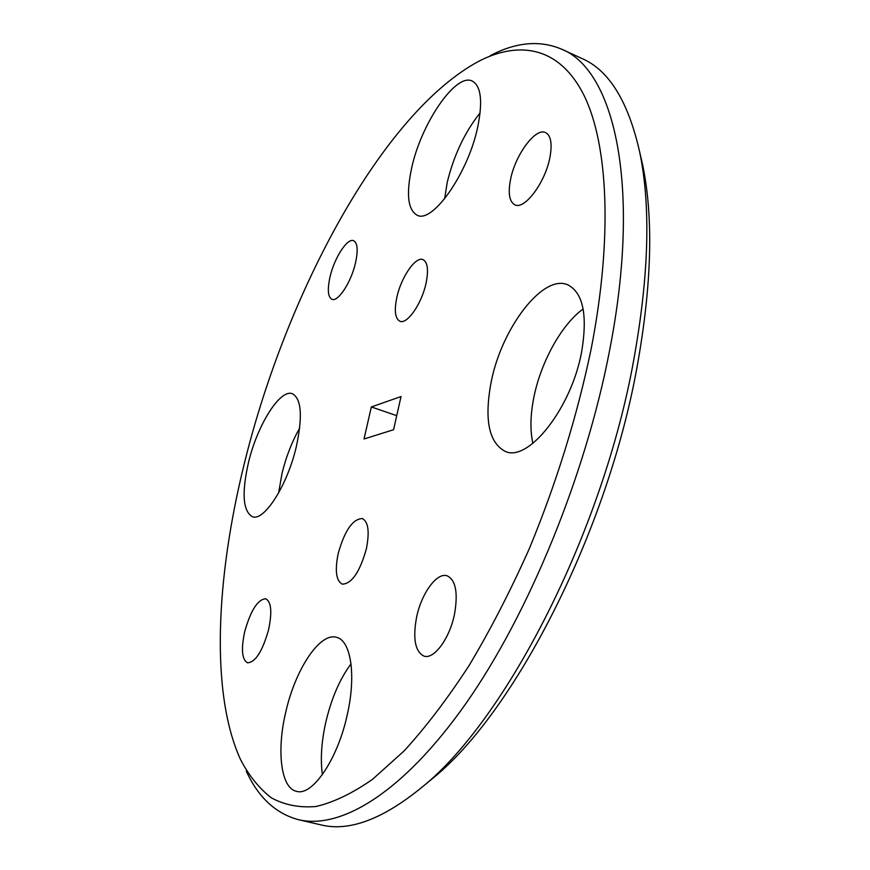 <?xml version="1.0" encoding="UTF-8"?>
<svg xmlns="http://www.w3.org/2000/svg" width="870" height="870" viewBox="0 0 870 870"><rect width="100%" height="100%" fill="white"/><g stroke="black" fill="none" stroke-linecap="round" stroke-linejoin="round"><path stroke-width="1.3" d="M591.208 348.696C612.937 236.923 607.945 144.594 584.281 95.896C560.28 47.469 520.564 39.955 479.044 61.117C381.669 113.307 285.741 294.43 244.231 463.938C215.999 578.017 210.192 693.705 240.675 759.825C249.016 775.779 259.216 788.437 271.277 797.779C284.392 804.978 299.258 807.893 315.886 806.523C333.428 802.466 352.317 793.396 372.545 779.313L404.061 750.973C425.745 727.276 447.419 698.806 469.071 665.572C490.386 629.902 510.451 590.958 529.286 548.72C556.55 482.73 577.191 416.056 591.208 348.696M490.343 55.604C516.03 42.13 539.759 39.976 561.541 49.144C613.883 69.698 642.016 184.581 609.576 350.523C585.521 475.868 528.612 614.144 466.026 703.341C403.245 792.646 340.92 829.73 298.649 819.725C275.812 813.668 258.336 797.453 246.253 771.103M640.081 153.74L642.647 164.919C653.609 217.685 651.793 284.773 637.21 366.172C607.717 531.233 514.888 711.671 433.597 777.66L424.745 784.936M298.649 819.725L320.682 824.825C349.174 832.003 383.365 819.116 423.255 786.165C506.688 718.544 603.084 530.983 633.784 359.756C648.966 275.366 650.912 206.07 639.646 151.869C628.216 101.398 609.033 70.307 582.095 58.573L561.541 49.144M396.894 297.149C394.099 310.557 395.1 318.594 399.895 321.237C407.051 324.782 421.722 303.804 426.017 283.392C428.692 270.081 427.692 262.153 423.016 259.619C415.632 256.095 401.179 277.128 396.894 297.149M338.18 553.635C334.754 570.698 336.124 580.877 342.291 584.161C351.828 583.792 359.865 571.971 366.4 548.709C369.685 531.7 368.314 521.641 362.29 518.542C352.665 518.944 344.629 530.646 338.18 553.635M411.706 167.779C406.04 194.053 407.856 209.866 417.143 215.216C432.357 223.96 468.158 173.326 477.728 126.998C482.883 101.29 481.066 85.978 472.258 81.062C455.771 72.493 421.178 123.594 411.706 167.779M444.603 198.828L447.245 182.33C453.792 155.404 464.754 132.24 480.109 112.839M491.18 381.919C484.079 419.655 488.831 442.841 505.437 451.497C528.405 462.231 571.459 408.117 581.628 351.871C587.761 314.951 583.107 292.581 567.653 284.773C542.793 273.735 501.533 328.458 491.18 381.919M532.875 443.352C530.004 430.335 530.33 414.99 533.865 397.318C540.846 362.094 561.498 324.543 583.15 308.981M285.708 712.334C276.519 750.712 280.825 788.122 296.463 791.319C312.363 796.561 337.897 758.966 347.337 714.422C356.341 674.979 350.827 640.44 336.614 637.362C319.953 631.946 295.267 669.378 285.708 712.334M322.389 774.637C320.312 759.39 321.411 742.056 325.695 722.655C331.329 698.566 339.778 678.97 351.023 663.875M248.472 462.535C241.588 493.072 242.882 511.125 252.354 516.693C264.034 521.815 287.481 485.264 296.322 446.636C302.771 416.317 301.455 398.678 292.353 393.729C280.053 388.672 257.27 425.234 248.472 462.535M278.607 492.964L282.065 473.226C286.187 456.522 292.059 441.481 299.671 428.127M330.078 276.714C327.261 289.438 327.87 296.964 331.916 299.291C337.962 302.358 351.165 282.25 355.482 262.979C358.201 250.353 357.581 242.926 353.622 240.696C347.391 237.662 334.385 257.814 330.078 276.714M416.578 617.276C412.663 638.721 415.142 651.663 424.005 656.111C433.999 659.743 449.746 638.417 454.521 614.1C458.196 592.742 455.739 579.975 447.137 575.809C436.86 572.101 421.406 593.438 416.578 617.276M510.625 179.079C507.873 193.151 509.287 201.742 514.899 204.841C524.458 210.083 545.044 182.885 549.829 157.872C552.417 143.974 551.004 135.535 545.577 132.566C535.594 127.324 515.399 154.697 510.625 179.079M244.72 631.62C240.968 649.248 241.914 659.645 247.548 662.831C255.497 662.277 262.512 651.217 268.612 629.63C272.234 612.023 271.288 601.736 265.763 598.756C257.759 599.343 250.745 610.294 244.72 631.62M393.566 429.726L401.026 396.557L371.349 406.953L364.019 438.991L393.566 429.726M396.731 415.664L371.349 406.953M642.647 164.919L639.646 151.869M433.597 777.66L423.255 786.165"/></g></svg>
